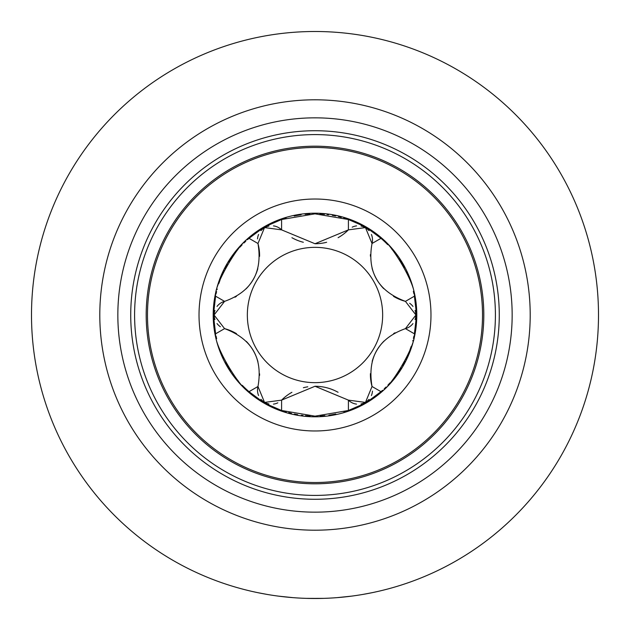 <?xml version="1.0" encoding="UTF-8"?>
<svg xmlns="http://www.w3.org/2000/svg" width="630" height="630" viewBox="0 0 630 630"><rect width="100%" height="100%" fill="white"/><g stroke="black" fill="none" stroke-linecap="round" stroke-linejoin="round"><path stroke-width="0.94" d="M309.795 213.98A101.154 101.154 0 0 0 305.117 214.326M301.085 214.806A101.154 101.154 0 0 0 294.21 216.003M286.036 218.075A101.154 101.154 0 0 0 283.689 218.807M361.352 225.115L348.406 219.516L315 213.846L281.594 219.516A101.154 101.154 0 0 0 257.26 231.942M254.41 233.998A101.154 101.154 0 0 0 247.48 239.676M245.802 241.211A101.154 101.154 0 0 0 243.999 242.952M242.062 244.905A101.154 101.154 0 0 0 239.998 247.118M237.801 249.63A101.154 101.154 0 0 0 235.431 252.535M232.911 255.89A101.154 101.154 0 0 0 228.737 262.167M227.548 264.159A101.154 101.154 0 0 0 225.044 268.734M224.115 270.577A101.154 101.154 0 0 0 222.957 273.026M221.327 276.814A101.154 101.154 0 0 0 220.705 278.365M220.004 280.24A101.154 101.154 0 0 0 218.901 283.421M217.232 289.036A101.154 101.154 0 0 0 217.082 289.595M216.586 291.595A101.154 101.154 0 0 0 216.043 294.005M260.332 229.918L249.015 238.329C239.896 240.999 213.412 285.973 215.61 296.195A101.154 101.154 0 0 0 214.2 323.481M214.554 326.97A101.154 101.154 0 0 0 215.035 330.482M215.216 331.616A101.154 101.154 0 0 0 215.61 333.805C213.869 345.594 240.55 389.442 249.015 391.671L260.332 400.089M216.074 336.121A101.154 101.154 0 0 0 216.649 338.664M221.673 354.036A101.154 101.154 0 0 0 223.445 358.021M225.603 362.337A101.154 101.154 0 0 0 228.123 366.817M228.509 367.455A101.154 101.154 0 0 0 230.785 371.046M235.801 377.929A101.154 101.154 0 0 0 238.116 380.74M242.266 385.3A101.154 101.154 0 0 0 271.94 406.539M275.145 407.972A101.154 101.154 0 0 0 278.428 409.319M279.5 409.72A101.154 101.154 0 0 0 281.594 410.484L315 416.154L348.406 410.484L361.352 404.885L363.234 403.476A100.768 100.768 0 0 0 367.503 401.011L365.573 402.161A13.915 13.915 0 0 0 369.007 399.357M283.76 411.217A101.154 101.154 0 0 0 286.177 411.965M288.745 412.689A101.154 101.154 0 0 0 291.469 413.382M294.423 414.044A101.154 101.154 0 0 0 297.699 414.666M301.353 415.233A101.154 101.154 0 0 0 302.975 415.438M305.479 415.705A101.154 101.154 0 0 0 310.062 416.036M319.938 213.964A101.154 101.154 0 0 1 324.521 214.294M327.025 214.562A101.154 101.154 0 0 1 328.647 214.767M332.301 215.334A101.154 101.154 0 0 1 335.577 215.956M338.53 216.618A101.154 101.154 0 0 1 341.255 217.311M343.822 218.035A101.154 101.154 0 0 1 346.24 218.783M338.089 237.699A47.163 47.163 0 0 0 348.406 229.863L348.406 219.516A101.154 101.154 0 0 1 350.5 220.28M351.572 220.681A101.154 101.154 0 0 1 354.855 222.028M358.06 223.461A101.154 101.154 0 0 1 387.733 244.7M391.884 249.259A101.154 101.154 0 0 1 394.199 252.071M399.215 258.954A101.154 101.154 0 0 1 401.491 262.545M401.877 263.183A101.154 101.154 0 0 1 404.397 267.663M406.555 271.979A101.154 101.154 0 0 1 408.327 275.964M413.351 291.336A101.154 101.154 0 0 1 413.926 293.879M416.02 310.196L414.39 296.195A101.154 101.154 0 0 1 414.784 298.384M414.965 299.518A101.154 101.154 0 0 1 415.446 303.03M415.8 306.519A101.154 101.154 0 0 1 414.39 333.805L416.02 319.804L415.745 317.465A100.768 100.768 0 0 0 415.745 312.535L415.769 314.787A13.915 13.915 0 0 0 415.052 310.409M413.957 335.995A101.154 101.154 0 0 1 413.414 338.404M412.918 340.405A101.154 101.154 0 0 1 412.768 340.964M411.099 346.579A101.154 101.154 0 0 1 409.996 349.76M409.295 351.635A101.154 101.154 0 0 1 408.673 353.186M407.043 356.974A101.154 101.154 0 0 1 405.885 359.423M404.956 361.266A101.154 101.154 0 0 1 402.452 365.841M401.263 367.833A101.154 101.154 0 0 1 397.089 374.11M394.569 377.464A101.154 101.154 0 0 1 392.199 380.37M390.002 382.882A101.154 101.154 0 0 1 387.938 385.095M386.001 387.048A101.154 101.154 0 0 1 384.198 388.789M382.52 390.324A101.154 101.154 0 0 1 379.284 393.104M378.394 393.829A101.154 101.154 0 0 1 375.59 396.002M372.739 398.058A101.154 101.154 0 0 1 348.406 410.484L348.406 400.137A13.915 13.915 0 0 0 351.808 402.633A13.915 13.915 0 0 1 348.406 400.137L315 386.261A47.163 47.163 0 0 1 338.082 392.293M346.311 411.193A101.154 101.154 0 0 1 343.964 411.925M335.79 413.997A101.154 101.154 0 0 1 328.915 415.194M324.883 415.674A101.154 101.154 0 0 1 320.205 416.02M268.648 404.885L281.594 410.484L281.594 400.137A47.163 47.163 0 0 1 291.911 392.301M262.497 401.011A100.768 100.768 0 0 0 264.427 402.161L260.348 400.042A101.084 101.084 0 0 0 268.679 404.846L264.797 402.381A13.915 13.915 0 0 0 268.947 403.948M213.98 319.804L215.61 333.805L224.571 328.632L214.232 315.213A13.915 13.915 0 0 0 214.948 319.591M214.027 310.283A101.084 101.084 0 0 0 214.027 319.812L214.232 315.213A100.768 100.768 0 0 1 214.232 314.787L213.98 310.196L215.61 296.195L224.571 301.368A13.915 13.915 0 0 0 220.705 303.054A13.915 13.915 0 0 1 224.571 301.368C251.646 291.619 262.781 272.333 257.977 243.503L264.427 227.839A13.915 13.915 0 0 0 260.993 230.643A13.915 13.915 0 0 1 264.427 227.839A100.768 100.768 0 0 1 264.797 227.619L268.648 225.115L281.594 219.516L281.594 229.863A13.915 13.915 0 0 0 278.192 227.367A13.915 13.915 0 0 1 281.594 229.863L315 243.739A47.163 47.163 0 0 0 326.631 242.282M268.593 225.193A101.084 101.084 0 0 0 260.348 229.958L264.427 227.839M303.329 242.274A47.163 47.163 0 0 1 291.918 237.707M369.574 229.911A101.084 101.084 0 0 0 361.321 225.154L365.203 227.619A13.915 13.915 0 0 0 361.053 226.052M356.564 225.879A13.915 13.915 0 0 0 352.178 227.178M393.498 296.352A47.163 47.163 0 0 0 405.429 301.368L414.39 296.195C416.131 284.406 389.45 240.558 380.985 238.329L369.668 229.911L367.503 228.989A100.768 100.768 0 0 0 365.573 227.839L367.503 228.989M415.973 319.717A101.084 101.084 0 0 0 415.973 310.188L415.745 312.535M369.668 400.082L380.985 391.671C390.104 389.001 416.587 344.027 414.39 333.805L405.429 328.632A13.915 13.915 0 0 0 409.295 326.946A13.915 13.915 0 0 1 405.429 328.632C378.354 338.381 367.219 357.667 372.023 386.497L365.573 402.161A100.768 100.768 0 0 1 365.203 402.381L363.234 403.476M361.407 404.806A101.084 101.084 0 0 0 369.652 400.042L367.503 401.011M303.369 387.718A47.163 47.163 0 0 1 307.802 386.812M273.436 404.121A13.915 13.915 0 0 0 277.822 402.822M369.022 230.667A13.915 13.915 0 0 0 365.573 227.839A100.768 100.768 0 0 0 365.203 227.619A100.768 100.768 0 0 0 363.234 226.524M214.255 312.535A100.768 100.768 0 0 0 214.255 317.465M236.502 333.648A47.163 47.163 0 0 0 224.571 328.632C251.937 338.893 263.072 358.179 257.977 386.497L264.427 402.161A13.915 13.915 0 0 1 260.977 399.333A13.915 13.915 0 0 0 264.427 402.161A100.768 100.768 0 0 0 264.797 402.381A100.768 100.768 0 0 0 266.766 403.476M365.573 227.839L372.023 243.503A13.915 13.915 0 0 0 372.495 239.305M372.472 238.888A13.915 13.915 0 0 0 371.409 234.462M383.725 288.65A47.163 47.163 0 0 1 376.582 279.137M376.457 278.917A47.163 47.163 0 0 1 372.07 268.246M370.401 256.19A47.163 47.163 0 0 1 370.409 254.567M412.965 306.432A13.915 13.915 0 0 0 409.65 303.282M405.429 328.632L415.769 315.213A13.915 13.915 0 0 1 415.044 319.615A13.915 13.915 0 0 0 415.769 315.213L415.745 317.465M258.599 234.447A13.915 13.915 0 0 0 257.528 238.888A13.915 13.915 0 0 1 258.599 234.447M249.015 238.329L257.977 243.503A47.163 47.163 0 0 1 259.599 256.347M257.812 268.656A47.163 47.163 0 0 1 253.15 279.602M253.024 279.815A47.163 47.163 0 0 1 245.976 288.95M236.368 296.431A47.163 47.163 0 0 1 234.959 297.226M315 382.654A67.654 67.654 0 0 1 247.346 315A67.654 67.654 0 0 1 315 247.346A67.654 67.654 0 0 1 382.654 315A67.654 67.654 0 0 1 315 382.654M264.797 227.619A13.915 13.915 0 0 1 268.971 226.052A13.915 13.915 0 0 0 264.797 227.619L281.594 229.863M214.232 314.787A13.915 13.915 0 0 1 214.956 310.385A13.915 13.915 0 0 0 214.232 314.787L224.571 301.368M315 386.261L281.594 400.137L264.797 402.381M315 243.739L348.406 229.863L365.203 227.619M365.203 402.381A13.915 13.915 0 0 1 361.029 403.948A13.915 13.915 0 0 0 365.203 402.381L348.406 400.137M380.985 238.329L372.023 243.503C366.928 271.821 378.063 291.107 405.429 301.368L415.769 314.787M409.65 326.71A13.915 13.915 0 0 0 412.957 323.584A13.915 13.915 0 0 1 409.65 326.71M380.985 391.671L372.023 386.497A47.163 47.163 0 0 1 370.401 373.653M372.188 361.344A47.163 47.163 0 0 1 376.85 350.398M376.976 350.185A47.163 47.163 0 0 1 384.024 341.05M393.632 333.569A47.163 47.163 0 0 1 395.041 332.774M371.401 395.553A13.915 13.915 0 0 0 372.472 391.112M352.186 402.83A13.915 13.915 0 0 0 356.548 404.121A13.915 13.915 0 0 1 352.186 402.83M277.814 227.17A13.915 13.915 0 0 0 273.452 225.879A13.915 13.915 0 0 1 277.814 227.17M257.977 386.497A13.915 13.915 0 0 0 257.505 390.695A13.915 13.915 0 0 1 257.977 386.497L249.015 391.671M257.528 391.112A13.915 13.915 0 0 0 258.591 395.538A13.915 13.915 0 0 1 257.528 391.112M246.275 341.35A47.163 47.163 0 0 1 253.417 350.863M253.543 351.083A47.163 47.163 0 0 1 257.93 361.754M259.599 373.81A47.163 47.163 0 0 1 259.591 375.433M217.035 323.568A13.915 13.915 0 0 0 220.35 326.718M220.35 303.29A13.915 13.915 0 0 0 217.043 306.416A13.915 13.915 0 0 1 220.35 303.29M436.48 181.621A180.408 180.408 0 0 0 181.621 193.52A180.408 180.408 0 0 0 193.52 448.379A180.408 180.408 0 0 0 448.379 436.48A180.408 180.408 0 0 0 436.48 181.621M383.552 239.739A101.8 101.8 0 0 1 390.261 383.552A101.8 101.8 0 0 1 246.448 390.261A101.8 101.8 0 0 1 239.739 246.448A101.8 101.8 0 0 1 383.552 239.739M439.803 428.668A168.809 168.809 0 0 1 201.332 439.803A168.809 168.809 0 0 1 190.197 201.332A168.809 168.809 0 0 1 428.668 190.197A168.809 168.809 0 0 1 439.803 428.668M191.15 202.198A167.525 167.525 0 0 0 202.198 438.85A167.525 167.525 0 0 0 438.85 427.801A167.525 167.525 0 0 0 427.801 191.15A167.525 167.525 0 0 0 191.15 202.198M400.743 393.096A115.975 115.975 0 0 1 236.904 400.743A115.975 115.975 0 0 1 229.257 236.904A115.975 115.975 0 0 1 393.096 229.257A115.975 115.975 0 0 1 400.743 393.096M372.724 592.562L377.598 591.499M371.889 592.735L362.825 594.437M350.949 596.208L337.018 597.642M321.67 598.421L306.235 598.366M291.304 597.508L277.917 596.067M266.514 594.326L257.796 592.665M257.276 592.562L252.402 591.499M258.111 592.735L267.183 594.437M279.051 596.208L292.981 597.642M308.322 598.421L323.757 598.366M338.696 597.508L352.083 596.067M363.486 594.326L372.204 592.665M31.5 315A283.5 283.5 0 0 0 315 598.5A283.5 283.5 0 0 0 598.5 315A283.5 283.5 0 0 0 315 31.5A283.5 283.5 0 0 0 31.5 315M99.8 315A215.2 215.2 0 0 0 315 530.2A215.2 215.2 0 0 0 530.2 315A215.2 215.2 0 0 0 315 99.8A215.2 215.2 0 0 0 99.8 315A215.2 215.2 0 0 0 315 530.2A215.2 215.2 0 0 0 530.2 315M130.725 315A184.275 184.275 0 0 0 315 499.275A184.275 184.275 0 0 0 499.275 315A184.275 184.275 0 0 0 315 130.725A184.275 184.275 0 0 0 130.725 315M117.841 315A197.159 197.159 0 0 0 315 512.159A197.159 197.159 0 0 0 512.159 315A197.159 197.159 0 0 0 315 117.841A197.159 197.159 0 0 0 117.841 315"/></g></svg>
